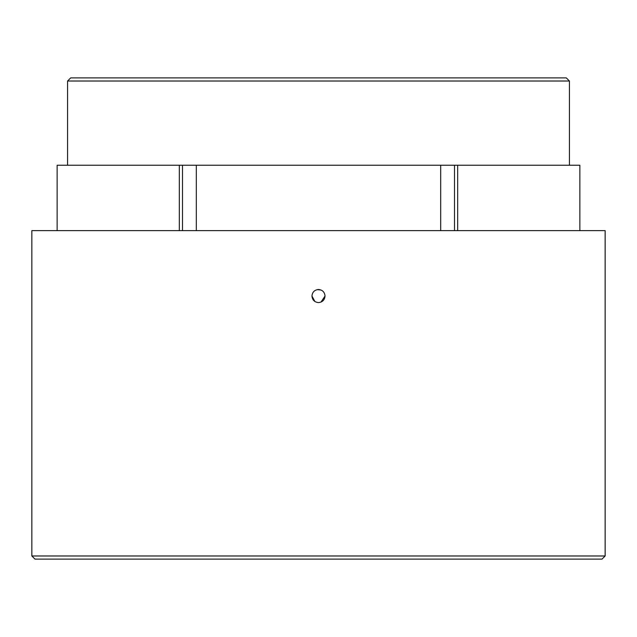 <?xml version="1.0" encoding="UTF-8"?>
<svg xmlns="http://www.w3.org/2000/svg" width="637" height="637" viewBox="0 0 637 637"><rect width="100%" height="100%" fill="white"/><g stroke="black" fill="none" stroke-linecap="round" stroke-linejoin="round"><path stroke-width="0.96" d="M67.578 81.018L70.715 77.881L566.285 77.881L569.422 81.018L67.578 81.018L67.578 165.238M602.013 559.119L34.987 559.119L31.85 555.982L605.15 555.982L602.013 559.119M31.85 555.982L31.85 230.626L605.15 230.626L605.15 555.982M311.963 296.046C312.345 292.072 314.527 289.891 318.5 289.501C322.465 289.891 324.647 292.065 325.037 296.046C324.647 300.011 322.473 302.193 318.5 302.583C314.527 302.193 312.345 300.011 311.963 296.046L314.869 301.476M321 302.081L325.037 296.046M320.984 289.994L317.226 289.628M579.861 230.626L579.861 165.238L182.5 165.238L182.5 230.626M454.499 165.238L454.499 230.626M440.685 165.238L440.685 230.626M196.315 165.238L196.315 230.626M57.139 230.626L57.139 165.238L179.323 165.238L179.323 230.626M457.677 165.238L457.677 230.626M179.323 165.238L182.5 165.238M569.422 165.238L569.422 81.018"/></g></svg>
